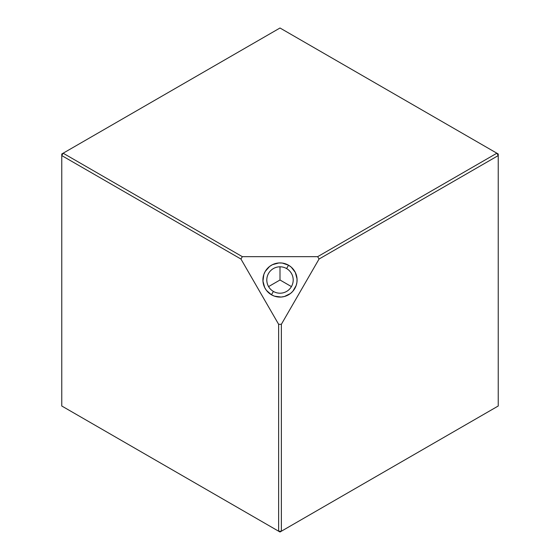 <?xml version="1.0" encoding="UTF-8"?>
<svg xmlns="http://www.w3.org/2000/svg" width="560" height="560" viewBox="0 0 560 560"><rect width="100%" height="100%" fill="white"/><g stroke="black" fill="none" stroke-linecap="round" stroke-linejoin="round"><path stroke-width="0.84" d="M293.202 280A13.202 13.202 180 0 1 273.399 291.431A13.202 13.202 0 0 0 291.431 286.601A13.202 13.202 0 0 0 286.601 268.569A13.202 13.202 0 0 0 268.569 273.399A13.202 13.202 0 0 0 273.399 291.431L271.46 294.791A17.08 17.08 180 0 1 265.209 271.46A17.08 17.08 180 0 1 288.54 265.202L286.601 268.569A13.202 13.202 0 0 0 266.798 280A13.202 13.202 180 0 1 286.601 268.569L286.601 268.569A13.202 13.202 180 0 1 293.202 280A13.202 13.202 0 0 0 286.601 268.569L288.54 265.202L282.233 263.06L278.88 262.955L272.447 264.677L269.598 266.448L265.209 271.46L263.823 274.505L262.955 281.113L264.677 287.553L266.448 290.395L271.46 294.791L274.512 296.177L281.12 297.045L284.424 296.499L290.402 293.552L292.845 291.263L296.177 285.488L296.933 282.226L297.045 278.88L295.323 272.44L291.263 267.155L288.54 265.202A17.08 17.08 180 0 1 294.791 288.54A17.08 17.08 180 0 1 271.46 294.791L273.399 291.431A13.202 13.202 180 0 1 266.798 280M280 532L496.867 406.791L280 532L281.372 531.209L281.372 324.289L319.046 259.042L498.239 155.582L498.239 406L281.372 531.209L278.628 531.209L61.761 406L61.761 155.582L240.954 259.042L278.628 324.289L278.628 531.209L278.628 324.289L240.954 259.042L242.333 256.662L317.667 256.662L496.867 153.209L280 28L63.133 153.209L242.333 256.662L317.667 256.662L319.046 259.042L281.372 324.289L278.628 324.289L281.372 324.289L281.372 531.209L498.239 406L496.867 406.791L498.239 406L498.239 154L496.867 153.209L317.667 256.662L319.046 259.042L498.239 155.582L496.867 153.209L498.239 155.582L498.239 154L280 28L63.133 153.209L61.761 155.582L240.954 259.042L242.333 256.662L63.133 153.209L61.761 154L61.761 406L280 532L281.372 531.209L278.628 531.209L280 532L63.133 406.791L280 532M63.133 406.791L61.761 406L63.133 406.791M61.761 154L61.761 155.582L63.133 153.209L61.761 154M280 266.798L280 280L291.431 286.601L280 280L280 266.798M268.569 286.601L280 280L268.569 286.601"/></g></svg>
